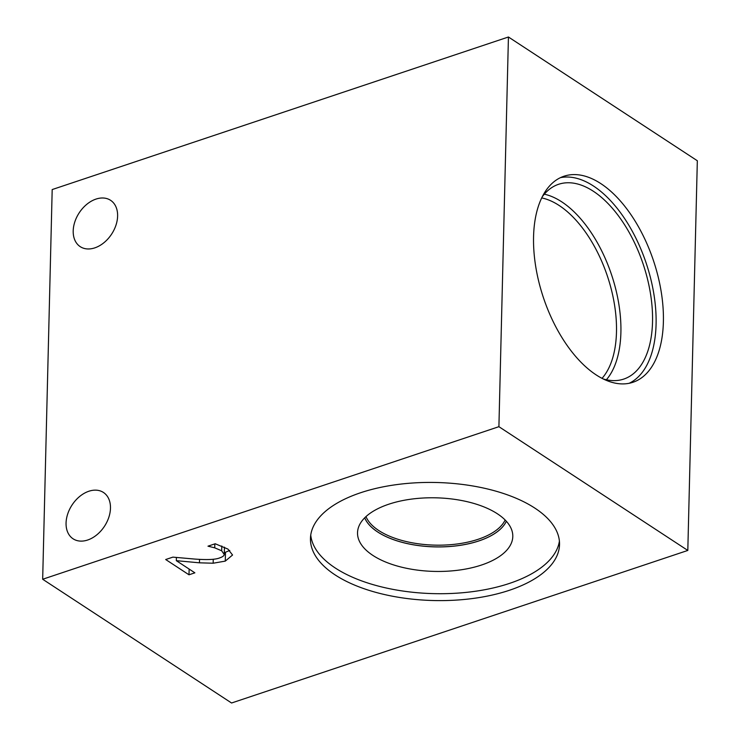 <?xml version="1.0" encoding="UTF-8"?>
<svg xmlns="http://www.w3.org/2000/svg" width="740" height="740" viewBox="0 0 740 740"><rect width="100%" height="100%" fill="white"/><g stroke="black" fill="none" stroke-linecap="round" stroke-linejoin="round"><path stroke-width="1.11" d="M687.812 550.44L231.565 703L42.67 579.254L52.189 189.56L508.435 37L498.908 426.684L687.812 550.44L697.33 160.746L508.435 37M188.996 574.795L165.695 559.523L172.892 557.127L194.213 559.024C207.135 560.014 215.654 559.625 219.762 557.868C222.592 556.896 224.09 555.777 224.257 554.519L221.686 550.801L214.73 547.831L207.986 546.176L215.22 543.761L227.929 549.08L232.554 555.019L225.275 561.114L213.166 563.223L199.449 562.816L176.324 560.67L194.87 572.825L188.996 574.795L189.135 569.069M176.324 560.67L176.398 557.479M199.449 562.816L199.532 559.329M213.166 563.223L213.259 559.246M229.77 550.43L224.322 552.725M214.73 547.831L214.822 543.891M224.257 554.519L224.451 547.156M87.672 540.015A27.695 19.388 123.2 0 1 73.084 538.803A27.695 19.388 123.2 0 1 72.048 505.013A27.695 19.388 123.2 0 1 103.443 492.461A27.695 19.388 123.2 0 1 108.817 517.343A27.695 19.388 123.2 0 1 87.672 540.015M94.812 247.863A27.695 19.388 123.2 0 1 80.225 246.651A27.695 19.388 123.2 0 1 79.189 212.852A27.695 19.388 123.2 0 1 110.584 200.309A27.695 19.388 123.2 0 1 115.958 225.191A27.695 19.388 123.2 0 1 94.812 247.863M505.133 519.998A71.077 33.679 1.4 0 1 478.188 539.275A71.077 33.679 1.4 0 1 378.75 530.515A71.077 33.679 1.4 0 1 365.986 516.594M559.403 541.107A124.579 59.034 1.4 0 1 470.205 591.945A124.579 59.034 1.4 0 1 335.294 568.015A124.579 59.034 1.4 0 1 310.745 535.029M335.128 574.915A124.579 59.034 1.4 0 1 310.449 538.48A124.579 59.034 1.4 0 1 396.474 484.635A124.579 59.034 1.4 0 1 534.863 508.121A124.579 59.034 1.4 0 1 559.533 544.566A124.579 59.034 1.4 0 1 473.517 598.401A124.579 59.034 1.4 0 1 335.128 574.915M497.41 513.801A77.654 36.797 1.4 0 1 512.385 532.291A77.654 36.797 1.4 0 1 463.36 569.449A77.654 36.797 1.4 0 1 372.914 555.435A77.654 36.797 1.4 0 1 358.142 528.527A77.654 36.797 1.4 0 1 415.418 498.64A77.654 36.797 1.4 0 1 497.41 513.801M364.718 517.806A72.344 34.281 1.4 0 0 377.705 531.968A72.344 34.281 1.4 0 0 450.928 546.379A72.344 34.281 1.4 0 0 506.345 521.265A72.344 34.281 1.4 0 1 450.956 546.425A72.344 34.281 1.4 0 1 377.705 532.005A72.344 34.281 1.4 0 1 364.7 517.824M600.815 183.603A108.641 58.053 -108.5 0 1 661.218 291.856A108.641 58.053 -108.5 0 1 632.931 382.284A108.641 58.053 -108.5 0 1 596.135 374.884A108.641 58.053 -108.5 0 1 535.732 266.631A108.641 58.053 -108.5 0 1 564.019 176.213A108.641 58.053 -108.5 0 1 600.815 183.603M42.67 579.254L498.908 426.684M541.708 197.931A99.539 53.188 -108.5 0 1 559.153 205.489A99.539 53.188 -108.5 0 1 611.554 290.348A99.539 53.188 -108.5 0 1 602.036 378.353M544.335 194.185A102.703 54.88 -108.5 0 1 561.752 201.853A102.703 54.88 -108.5 0 1 615.699 288.933A102.703 54.88 -108.5 0 1 606.384 379.768M542.272 196.785A102.703 54.88 -108.5 0 1 558.607 184.288A102.703 54.88 -108.5 0 1 593.388 191.281A102.703 54.88 -108.5 0 1 650.479 293.604A102.703 54.88 -108.5 0 1 623.746 379.084A102.703 54.88 -108.5 0 1 603.183 378.926M560.448 177.656A108.641 58.053 -108.5 0 1 593.508 186.045A108.641 58.053 -108.5 0 1 653.318 290.839A108.641 58.053 -108.5 0 1 629.204 383.274M225.275 561.114L225.487 552.345M221.686 550.801L221.806 546.009"/></g></svg>
